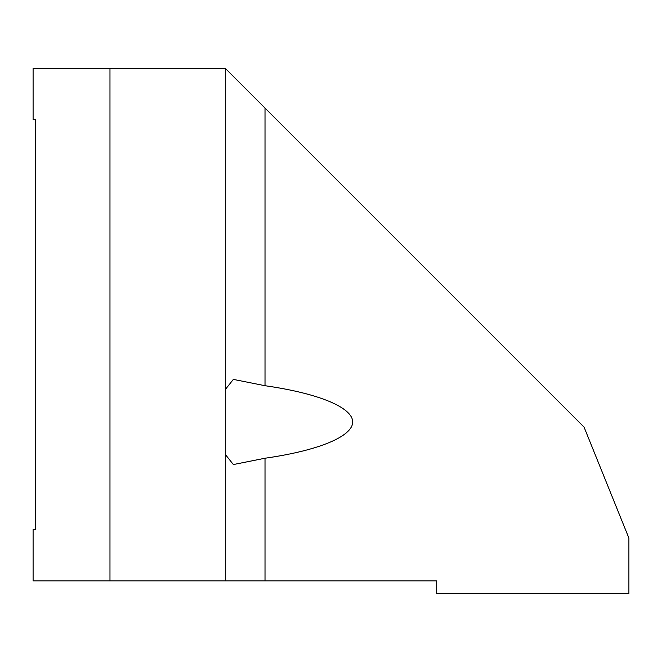 <?xml version="1.0" encoding="UTF-8"?>
<svg xmlns="http://www.w3.org/2000/svg" width="662" height="662" viewBox="0 0 662 662"><rect width="100%" height="100%" fill="white"/><g stroke="black" fill="none" stroke-linecap="round" stroke-linejoin="round"><path stroke-width="0.99" d="M225.295 389.546L233.363 379.392L265.015 385.714C318.554 393.36 352.598 407.436 352.705 421.975C352.598 436.506 318.554 450.582 265.015 458.228L233.363 464.558L225.295 454.397M436.705 580.855L33.1 580.855L33.1 529.6L35.665 529.6L35.665 119.59L33.1 119.59L33.1 68.335L225.295 68.335L584.058 427.098L628.9 538.09L628.9 593.665L436.705 593.665L436.705 580.855M35.665 366.872L35.665 119.59M225.295 580.855L225.295 68.335M109.975 580.855L109.975 68.335M265.015 580.855L265.015 458.228M265.015 385.714L265.015 108.055"/></g></svg>
